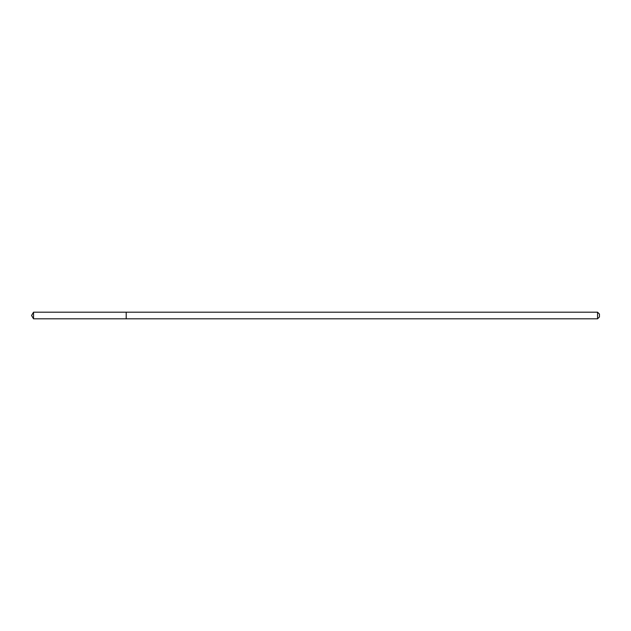 <?xml version="1.0" encoding="UTF-8"?>
<svg xmlns="http://www.w3.org/2000/svg" width="631" height="631" viewBox="0 0 631 631"><rect width="100%" height="100%" fill="white"/><g stroke="black" fill="none" stroke-linecap="round" stroke-linejoin="round"><path stroke-width="0.95" d="M597.557 318.813L599.45 316.92L599.45 314.08L597.557 312.187L33.538 312.187L33.538 318.813L126.2 318.813L126.2 312.187L126.2 318.813L597.557 318.813L597.557 312.187M33.538 318.813L31.55 315.5L33.538 312.187"/></g></svg>
